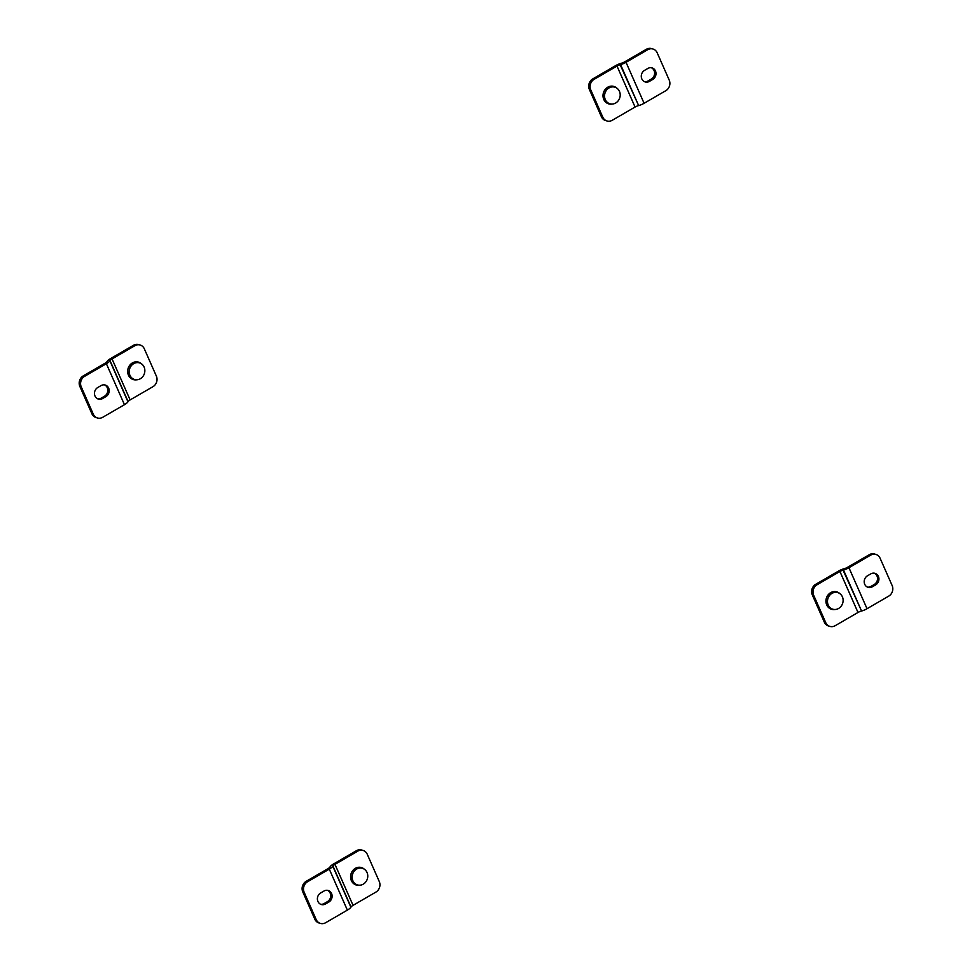<?xml version="1.0" encoding="UTF-8"?>
<svg xmlns="http://www.w3.org/2000/svg" width="972" height="972" viewBox="0 0 972 972"><rect width="100%" height="100%" fill="white"/><g stroke="black" fill="none" stroke-linecap="round" stroke-linejoin="round"><path stroke-width="1.46" d="M379.287 881.555L367.234 854.23A7.849 7.023 106.7 0 0 363.066 850.439A7.849 7.023 106.7 0 0 357.805 851.132L334.976 864.375L353.043 905.345L375.872 892.114A7.849 7.023 106.7 0 0 379.287 881.555M363.066 850.439L361.669 850.026A7.849 7.023 106.7 0 0 356.408 850.707L357.805 851.132M353.043 905.345A4.471 1.373 -23.8 0 0 351.014 907.022L332.946 866.04A4.471 1.373 156.2 0 1 334.976 864.375M332.946 866.04L332.801 866.246A7.74 2.381 156.2 0 1 329.289 869.138L307.577 881.738A7.849 7.023 106.7 0 0 304.163 892.296L316.204 919.609A7.849 7.023 106.7 0 0 320.383 923.4A7.849 7.023 106.7 0 0 325.644 922.72L347.368 910.12A7.74 2.381 -23.8 0 0 350.88 907.228L351.014 907.022M307.577 881.738L306.18 881.312L327.904 868.713A4.471 1.373 156.2 0 0 329.933 867.048L330.067 866.842A7.74 2.381 -23.8 0 1 333.578 863.95L356.408 850.707M325.535 903.96A6.33 5.662 -73.3 0 1 321.295 904.519A6.33 5.662 -73.3 0 1 317.394 899.197A6.33 5.662 -73.3 0 1 320.675 892.952L323.968 891.045A6.33 5.662 -73.3 0 1 328.208 890.486A6.33 5.662 -73.3 0 1 332.108 895.807A6.33 5.662 -73.3 0 1 328.828 902.065L325.535 903.96L324.15 903.547L327.43 901.639A6.33 5.662 106.7 0 0 330.723 895.795A6.33 5.662 106.7 0 0 327.503 890.328M320.614 904.252A6.33 5.662 106.7 0 0 324.15 903.547M306.18 881.312A7.849 7.023 106.7 0 0 302.766 891.871L304.163 892.296M316.204 919.609L314.819 919.196A7.849 7.023 106.7 0 0 318.986 922.987L320.383 923.4M314.819 919.196L302.766 891.871M360.26 885.164L359.203 885.273A9.1 8.153 -73.3 0 1 356.262 885.018A9.1 8.153 -73.3 0 1 356.202 884.994A9.1 8.153 -73.3 0 1 350.588 877.339A9.1 8.153 -73.3 0 1 355.315 868.348A9.1 8.153 -73.3 0 1 361.426 867.559A9.1 8.153 -73.3 0 1 361.45 867.571A9.1 8.153 -73.3 0 1 364.087 868.98L364.901 869.648A8.663 7.752 -73.3 0 1 367.367 878.846A8.663 7.752 -73.3 0 1 360.26 885.164A8.663 7.752 -73.3 0 1 352.86 880.729A8.663 7.752 -73.3 0 1 355.132 870.183A8.663 7.752 -73.3 0 1 364.901 869.648M356.202 884.994L356.262 885.018A9.1 8.153 -73.3 0 1 351.427 880.62A9.1 8.153 -73.3 0 1 355.375 868.373A9.1 8.153 -73.3 0 1 361.487 867.583L361.426 867.559M156.37 376.128L144.318 348.802A7.849 7.023 106.7 0 0 140.15 345.011A7.849 7.023 106.7 0 0 134.877 345.704L112.047 358.935L130.126 399.917L152.956 386.686A7.849 7.023 106.7 0 0 156.37 376.128M140.15 345.011L138.753 344.598A7.849 7.023 106.7 0 0 133.492 345.279L134.877 345.704M130.126 399.917A4.471 1.373 -23.8 0 0 128.097 401.594L110.018 360.612A4.471 1.373 156.2 0 1 112.047 358.935M110.018 360.612L109.885 360.819A7.74 2.381 156.2 0 1 106.373 363.71L84.649 376.31A7.849 7.023 106.7 0 0 81.235 386.856L93.288 414.181A7.849 7.023 106.7 0 0 97.455 417.972A7.849 7.023 106.7 0 0 102.728 417.292L124.452 404.692A7.74 2.381 -23.8 0 0 127.964 401.8L128.097 401.594M84.649 376.31L83.264 375.885L104.976 363.285A4.471 1.373 156.2 0 0 107.005 361.62L107.151 361.414A7.74 2.381 -23.8 0 1 110.662 358.522L133.492 345.279M102.619 398.532A6.33 5.662 -73.3 0 1 98.366 399.091A6.33 5.662 -73.3 0 1 94.478 393.769A6.33 5.662 -73.3 0 1 97.759 387.512L101.039 385.617A6.33 5.662 -73.3 0 1 105.292 385.058A6.33 5.662 -73.3 0 1 109.18 390.38A6.33 5.662 -73.3 0 1 105.899 396.625L102.619 398.532L101.222 398.119L104.514 396.212A6.33 5.662 106.7 0 0 107.807 390.367A6.33 5.662 106.7 0 0 104.575 384.9M97.686 398.824A6.33 5.662 106.7 0 0 101.222 398.119M83.264 375.885A7.849 7.023 106.7 0 0 79.85 386.443L81.235 386.856M93.288 414.181L91.903 413.768A7.849 7.023 106.7 0 0 96.07 417.559L97.455 417.972M91.903 413.768L79.85 386.443M137.331 379.736L136.274 379.845A9.1 8.153 -73.3 0 1 133.346 379.578L133.273 379.566A9.1 8.153 -73.3 0 1 133.273 379.566A9.1 8.153 -73.3 0 1 127.672 371.912A9.1 8.153 -73.3 0 1 132.399 362.921A9.1 8.153 -73.3 0 1 138.498 362.131A9.1 8.153 -73.3 0 1 138.534 362.143L138.571 362.155A9.1 8.153 -73.3 0 1 141.159 363.54L141.985 364.221A8.663 7.752 -73.3 0 1 144.451 373.418A8.663 7.752 -73.3 0 1 137.331 379.736A8.663 7.752 -73.3 0 1 129.932 375.301A8.663 7.752 -73.3 0 1 132.216 364.755A8.663 7.752 -73.3 0 1 141.985 364.221M133.346 379.578A9.1 8.153 -73.3 0 1 128.498 375.192A9.1 8.153 -73.3 0 1 132.459 362.945A9.1 8.153 -73.3 0 1 138.571 362.155M590.757 89.861L602.81 117.187A7.849 7.023 106.7 0 0 606.978 120.965A7.849 7.023 106.7 0 0 612.251 120.285L635.068 107.041L617.001 66.06L594.171 79.303A7.849 7.023 106.7 0 0 590.757 89.861L589.372 89.448L601.413 116.761A7.849 7.023 106.7 0 0 605.592 120.552L606.978 120.965M617.001 66.06A4.471 1.373 156.2 0 1 620.148 64.723L638.653 105.584A7.74 2.381 -23.8 0 0 644.096 103.287L665.82 90.688A7.849 7.023 106.7 0 0 669.234 80.129L657.181 52.804A7.849 7.023 106.7 0 0 653.014 49.013L651.617 48.6A7.849 7.023 106.7 0 0 646.356 49.28L624.632 61.88A4.471 1.373 -23.8 0 1 621.485 63.216L621.047 63.338A7.74 2.381 156.2 0 0 615.604 65.646L592.774 78.89A7.849 7.023 106.7 0 0 589.372 89.448M653.014 49.013A7.849 7.023 106.7 0 0 647.741 49.706L626.029 62.305A7.74 2.381 156.2 0 1 620.573 64.614L620.148 64.723M638.227 105.705A4.471 1.373 -23.8 0 0 635.068 107.041M647.85 68.453A6.33 5.662 -73.3 0 1 652.103 67.906A6.33 5.662 -73.3 0 1 655.991 73.216A6.33 5.662 -73.3 0 1 652.71 79.473L649.43 81.381A6.33 5.662 -73.3 0 1 645.177 81.927A6.33 5.662 -73.3 0 1 641.289 76.606A6.33 5.662 -73.3 0 1 644.57 70.361L647.85 68.453M644.497 81.672A6.33 5.662 106.7 0 0 648.032 80.955L651.325 79.048A6.33 5.662 106.7 0 0 654.618 73.204A6.33 5.662 106.7 0 0 651.386 67.748M608.654 103.858A9.1 8.153 -73.3 0 1 608.618 103.858A9.1 8.153 -73.3 0 1 603.43 92.802A9.1 8.153 -73.3 0 1 613.854 86.423A9.1 8.153 -73.3 0 1 613.879 86.435L613.915 86.435A9.1 8.153 -73.3 0 1 616.515 87.832L617.329 88.513A8.663 7.752 -73.3 0 1 619.468 91.368A8.663 7.752 -73.3 0 1 612.676 104.016A8.663 7.752 -73.3 0 1 604.948 93.251A8.663 7.752 -73.3 0 1 617.329 88.513M612.676 104.016L611.631 104.138A9.1 8.153 -73.3 0 1 608.691 103.87A9.1 8.153 -73.3 0 1 603.503 92.814A9.1 8.153 -73.3 0 1 613.915 86.435M813.686 595.289L825.726 622.615A7.849 7.023 106.7 0 0 829.906 626.393A7.849 7.023 106.7 0 0 835.167 625.713L857.997 612.469L839.917 571.487L817.088 584.731A7.849 7.023 106.7 0 0 813.686 595.289L812.288 594.876L824.341 622.189A7.849 7.023 106.7 0 0 828.509 625.98L829.906 626.393M839.917 571.487A4.471 1.373 156.2 0 1 843.064 570.163L861.569 611.024A7.74 2.381 -23.8 0 0 867.024 608.715L888.736 596.115A7.849 7.023 106.7 0 0 892.15 585.557L880.097 558.232A7.849 7.023 106.7 0 0 875.93 554.441L874.545 554.028A7.849 7.023 106.7 0 0 869.272 554.708L847.548 567.308A4.471 1.373 -23.8 0 1 844.401 568.644L843.975 568.766A7.74 2.381 156.2 0 0 838.532 571.074L815.702 584.318A7.849 7.023 106.7 0 0 812.288 594.876M875.93 554.441A7.849 7.023 106.7 0 0 870.669 555.134L848.945 567.733A7.74 2.381 156.2 0 1 843.502 570.042L843.064 570.163M861.143 611.145A4.471 1.373 -23.8 0 0 857.997 612.469M870.778 573.881A6.33 5.662 -73.3 0 1 875.019 573.334A6.33 5.662 -73.3 0 1 878.919 578.644A6.33 5.662 -73.3 0 1 875.638 584.901L872.346 586.809A6.33 5.662 -73.3 0 1 868.105 587.355A6.33 5.662 -73.3 0 1 864.205 582.034A6.33 5.662 -73.3 0 1 867.486 575.788L870.778 573.881M867.425 587.1A6.33 5.662 106.7 0 0 870.961 586.383L874.241 584.488A6.33 5.662 106.7 0 0 877.534 578.632A6.33 5.662 106.7 0 0 874.314 573.176M835.604 609.456L834.547 609.566A9.1 8.153 -73.3 0 1 831.607 609.298A9.1 8.153 -73.3 0 1 831.546 609.286A9.1 8.153 -73.3 0 1 826.358 598.23A9.1 8.153 -73.3 0 1 836.771 591.851A9.1 8.153 -73.3 0 1 836.807 591.863A9.1 8.153 -73.3 0 1 839.431 593.26L840.258 593.941A8.663 7.752 -73.3 0 1 842.384 596.796A8.663 7.752 -73.3 0 1 835.604 609.456A8.663 7.752 -73.3 0 1 827.877 598.679A8.663 7.752 -73.3 0 1 840.258 593.941M831.546 609.286L831.607 609.298A9.1 8.153 -73.3 0 1 826.419 598.242A9.1 8.153 -73.3 0 1 836.843 591.875L836.771 591.851M332.801 866.246L350.88 907.228M329.289 869.138L347.368 910.12M327.43 901.639L328.828 902.065M109.885 360.819L127.964 401.8M106.373 363.71L124.452 404.692M104.514 396.212L105.899 396.625M602.81 117.187L601.413 116.761M594.171 79.303L592.774 78.89M647.741 49.706L646.356 49.28M638.653 105.584L620.573 64.614M644.096 103.287L626.029 62.305M649.43 81.381L648.032 80.955M651.325 79.048L652.71 79.473M825.726 622.615L824.341 622.189M817.088 584.731L815.702 584.318M870.669 555.134L869.272 554.708M861.569 611.024L843.502 570.042M867.024 608.715L848.945 567.733M872.346 586.809L870.961 586.383M874.241 584.488L875.638 584.901"/></g></svg>
